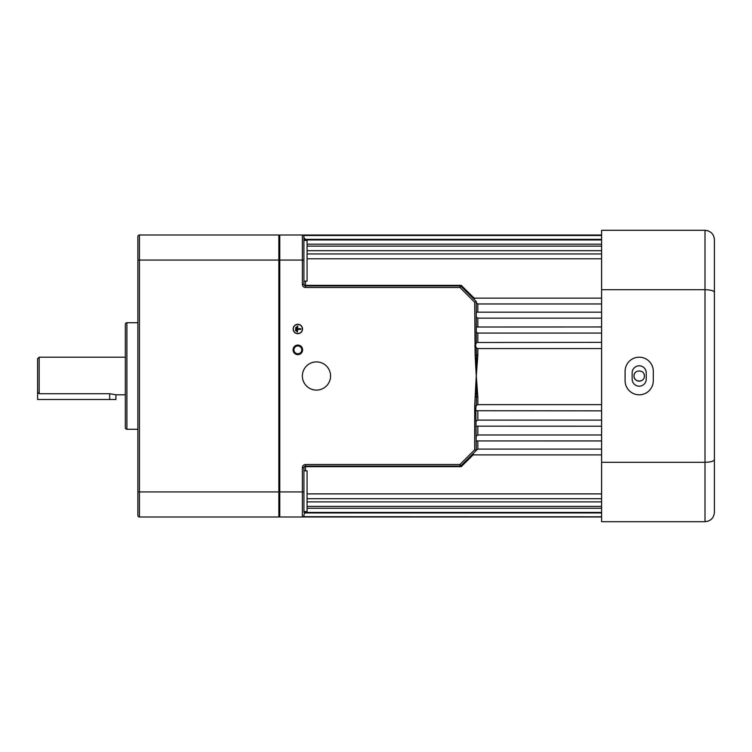 <?xml version="1.0" encoding="UTF-8"?>
<svg xmlns="http://www.w3.org/2000/svg" width="752" height="752" viewBox="0 0 752 752"><rect width="100%" height="100%" fill="white"/><g stroke="black" fill="none" stroke-linecap="round" stroke-linejoin="round"><path stroke-width="1.13" d="M302.624 349.859A4.775 4.775 0 0 0 297.848 345.074A4.775 4.775 0 0 0 293.073 349.859A4.775 4.775 0 0 0 297.848 354.634A4.775 4.775 0 0 0 302.624 349.859M301.768 349.859A3.92 3.92 0 0 0 297.848 345.939A3.92 3.92 0 0 0 293.929 349.859A3.92 3.92 0 0 0 297.848 353.769A3.92 3.92 0 0 0 301.768 349.859M307.07 493.885L601.6 493.885M305.5 512.45L303.93 514.575M305.5 512.949L601.6 512.949M307.07 501.885L601.6 501.885M307.07 508.267L601.6 508.267M303.93 237.726L305.5 239.352L601.6 239.352M303.893 236.194A1.57 1.57 0 0 0 302.37 235A1.57 1.57 0 0 1 303.93 236.57A1.57 1.57 0 0 0 303.893 236.194L303.93 284.35A1.57 1.006 180 0 0 305.5 285.356L461.249 285.356L474.681 298.647M304.72 516.793L302.37 517L302.37 467.65A3.13 3.13 0 0 1 305.5 464.52L459.951 464.52L474.7 449.771L474.7 405.723L476.27 376L476.486 355.038L477.83 355.151L476.27 376L475.132 355.16L476.486 355.038L476.279 347.941L475.48 345.478L476.27 342.903L476.27 301.58L461.061 286.371L461.249 285.356L460.064 285.92A1.57 1.495 90 0 1 461.014 286.277M601.6 342.348L476.27 342.489M601.6 312.165L476.27 312.174M601.6 326.96L476.27 327.017M601.6 454.894L471.795 454.894L476.27 450.42L475.828 407.716L476.27 405.375L477.83 404.661L601.6 404.661M477.83 440.945L477.83 449.094L601.6 449.094M477.83 449.094L476.27 450.288M477.83 410.855L477.83 420.105L601.6 420.105M477.83 420.105L476.27 421.007M477.83 426.196L477.83 434.976L601.6 434.976M477.83 434.976L476.27 436.038M316.47 361.9A14.1 14.1 0 0 0 302.37 376A14.1 14.1 0 0 0 316.47 390.1A14.1 14.1 0 0 0 330.57 376A14.1 14.1 0 0 0 316.47 361.9M297.848 324.46A4.54 4.54 0 0 0 293.308 329A4.54 4.54 0 0 0 297.848 333.54A4.54 4.54 0 0 0 302.389 329A4.54 4.54 0 0 0 297.848 324.46M297.848 333.7A4.7 4.7 0 0 0 302.548 329A4.7 4.7 0 0 0 297.848 324.3A4.7 4.7 0 0 0 293.148 329A4.7 4.7 0 0 0 297.848 333.7M634.03 376A5.17 5.17 0 0 1 634.133 374.994L634.03 376C633.71 369.335 644.69 369.326 644.37 376C644.69 382.655 633.72 382.683 634.03 376A5.17 5.17 0 0 0 642.076 380.296M644.267 374.985A5.17 5.17 0 0 0 643.975 374.026M634.904 373.133A5.17 5.17 0 0 0 634.425 374.017M303.93 240.424L307.07 240.424L307.07 281.154L303.93 281.154M303.93 470.846L307.07 470.846L307.07 511.576L303.93 511.576L303.93 512.45L601.6 512.45M475.132 396.84L476.486 396.962L476.27 376L477.83 396.849L476.486 396.962L476.27 405.375M473.647 454.387L461.249 466.644L460.064 466.08A1.57 1.495 -90 0 0 461.014 465.723L461.249 466.644L305.5 466.644A1.57 1.006 0 0 0 303.93 467.65L303.93 512.046M475.132 355.16L474.7 302.229L459.951 287.48L305.5 287.48A3.13 3.13 0 0 1 302.37 284.35L302.37 235L279.772 235L279.772 517L302.37 517A1.57 1.57 0 0 0 303.159 516.784A1.57 1.57 0 0 1 302.718 516.962M476.279 347.941L477.83 348.552L601.6 348.552M476.27 302.783L477.83 303.958L601.6 303.958M476.27 317.1L477.83 318.143L601.6 318.143M476.27 410.724L601.6 410.855M476.27 426.149L601.6 426.196M303.93 236.57A1.57 1.57 0 0 0 302.37 235L302.793 235A1.57 1.56 -90 0 1 303.921 235.479M304.438 235.085L305.068 235.479M307.07 244.165L601.6 244.165M307.07 250.679L601.6 250.679M307.07 258.791L601.6 258.791M476.27 332.177L477.83 333.07L601.6 333.07M474.7 449.771L476.27 450.42L461.061 465.629A1.57 1.57 0 0 1 459.951 466.08L305.5 466.08A1.57 1.57 0 0 0 303.93 467.65A1.57 1.57 0 0 1 305.5 466.08L305.5 470.846M305.5 281.154L305.5 285.92A1.57 1.57 0 0 1 303.93 284.35A1.57 1.57 0 0 0 305.5 285.92L459.951 285.92A1.57 1.57 0 0 1 461.061 286.371L459.951 287.48L459.951 285.92M601.6 235L303.93 235L304.146 235.78M304.146 516.22L303.93 517L601.6 517M476.27 440.935L601.6 440.945M461.061 465.629A1.57 1.57 0 0 1 459.951 466.08L459.951 464.52L461.014 465.723M278.87 515.43L279.772 517M279.772 235L278.87 236.57M295.508 330.57L295.827 327.43L295.508 330.57M296.448 331.35L296.767 326.65L296.448 331.35M297.388 332.13L297.707 329.31L300.838 329.31L300.838 328.69L297.707 328.69L297.707 325.87L297.388 332.13M303.3 516.69L601.6 516.793M303.93 515.43A1.57 1.57 0 0 1 302.37 517A1.57 1.57 0 0 0 303.93 515.43A1.57 1.57 0 0 1 303.893 515.806L303.893 515.806M474.7 346.277L475.64 346.277M474.7 302.229L476.27 301.58M474.7 405.723L476.223 405.723M632.15 372.87A7.05 7.05 0 0 1 639.2 365.82A7.05 7.05 0 0 1 646.25 372.87L646.25 379.13A7.05 7.05 0 0 1 639.2 386.18A7.05 7.05 0 0 1 632.15 379.13L632.15 372.87M639.2 357.2A14.1 14.1 0 0 0 625.1 371.3L625.1 380.7A14.1 14.1 0 0 0 639.2 394.8A14.1 14.1 0 0 0 653.3 380.7L653.3 371.3A14.1 14.1 0 0 0 639.2 357.2M714.4 479.4L714.4 272.6L714.4 479.4M601.6 462.292L601.6 289.708L705 289.708L705 462.292L601.6 462.292L601.6 521.7L705 521.7L705 462.292C710.781 462.123 713.921 461.258 714.4 459.679L714.4 512.3C713.911 517.94 710.781 521.07 705 521.7L707.952 521.221M601.6 289.708L601.6 230.3L705 230.3C710.781 230.93 713.921 234.06 714.4 239.7L714.4 459.679M707.952 230.779L705 230.3L705 289.708C710.781 289.877 713.921 290.742 714.4 292.321M714.174 237.641L714.4 239.7M37.6 392.055L37.6 358.77L39.17 357.2L39.17 393.728L37.6 392.055L37.6 399.5L115.93 399.5L115.93 394.8L125.33 394.8M39.17 393.728L109.67 393.728L115.93 394.8M39.17 357.2L125.33 357.2M278.87 517L139.43 517A1.57 1.57 0 0 1 137.87 515.43L137.87 236.57A1.57 1.57 0 0 1 139.43 235L139.43 517L278.87 517L278.87 235L139.43 235M126.9 322.73L126.9 429.27A1.57 1.57 0 0 1 125.33 427.7L125.33 324.3A1.57 1.57 0 0 1 126.9 322.73L137.87 322.73M126.9 429.27L137.87 429.27M137.87 515.43A1.57 1.57 0 0 0 139.43 517M477.83 396.849L477.83 404.661M303.93 260.07L137.87 260.07M303.93 491.93L137.87 491.93M305.5 239.352L305.5 239.954M477.83 348.552L477.83 355.151M477.83 303.958L477.83 312.165M477.83 318.143L477.83 326.96M477.83 333.07L477.83 342.348M302.793 517A1.57 1.56 -90 0 0 303.573 516.793M302.37 467.65L303.93 467.65M305.5 464.52L305.5 466.08M303.93 284.35L302.37 284.35M305.5 285.92L305.5 287.48M109.67 399.5L109.67 393.728M303.507 235.489L601.6 235.479M307.07 253.95L601.6 253.95M303.93 239.954L601.6 239.954M307.07 246.139L601.6 246.139M472.829 298.149L601.6 298.149M303.3 235.31L302.37 235M307.07 506.397L601.6 506.397M307.07 498.708L601.6 498.708"/></g></svg>
